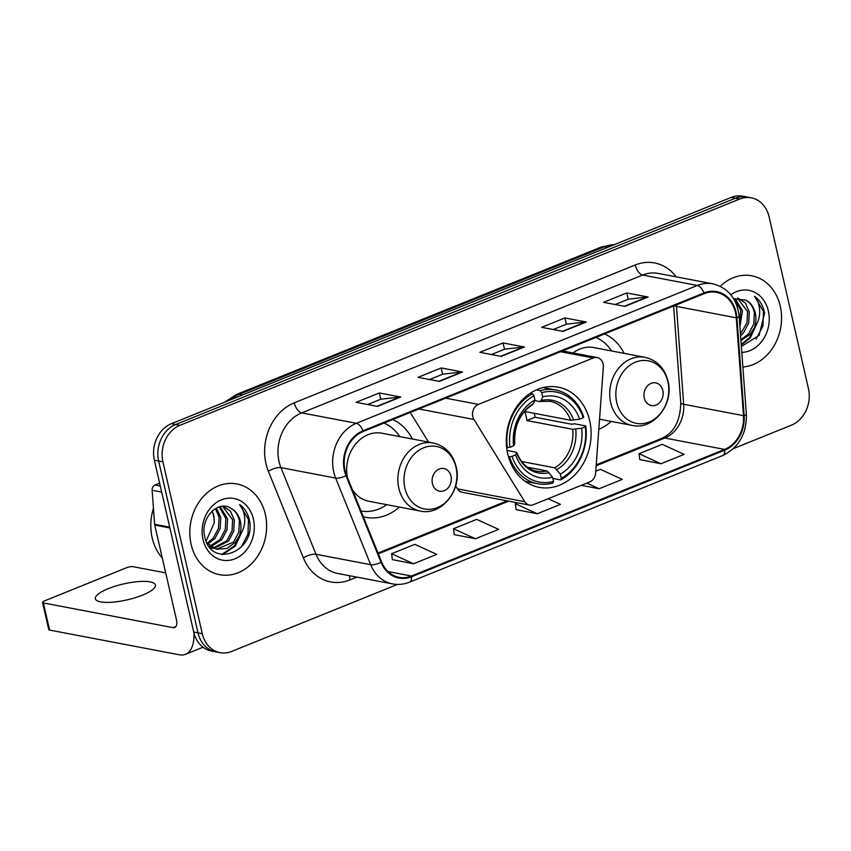 <?xml version="1.0" encoding="UTF-8"?>
<svg xmlns="http://www.w3.org/2000/svg" width="851" height="851" viewBox="0 0 851 851"><rect width="100%" height="100%" fill="white"/><g stroke="black" fill="none" stroke-linecap="round" stroke-linejoin="round"><path stroke-width="1.28" d="M472.762 416.565A9.627 7.936 100.8 0 0 473.933 419.469L524.748 501.696A9.627 7.936 100.8 0 0 529.503 505.122A9.627 7.936 100.8 0 0 533.375 504.707L589.711 481.932A9.627 7.936 100.8 0 0 595.615 473.05L603.338 367.164A9.627 7.936 100.8 0 0 597.168 357.558A9.627 7.936 100.8 0 0 593.296 357.963L478.422 404.395A9.627 7.936 100.8 0 0 472.762 416.565M598.806 429.34A50.996 42.082 100.8 0 0 611.188 421.426M507.717 453.817A50.996 42.082 100.8 0 0 539.151 487.346A50.996 42.082 100.8 0 0 589.679 420.692A50.996 42.082 100.8 0 0 558.245 387.152A50.996 42.082 100.8 0 0 507.717 453.817M363.324 516.738A50.996 42.082 100.8 0 0 365.941 517.344A50.996 42.082 100.8 0 0 399.342 507.058M412.31 438.999A50.996 42.082 100.8 0 0 392.715 419.564M624.155 353.367A50.996 42.082 100.8 0 0 604.572 333.922M455.636 485.932L457.455 488.878A9.627 7.936 100.8 0 0 462.21 492.293L529.503 505.122M410.246 412.48L428.553 442.095M733.434 448.605L791.473 425.149A28.87 23.817 100.8 0 0 808.45 388.641L769.091 216.814A28.87 23.817 100.8 0 0 751.305 197.836L742.763 196.209A28.87 23.817 100.8 0 0 731.147 197.432L171.359 423.713A28.87 23.817 100.8 0 0 154.371 460.221L193.73 632.048A28.87 23.817 100.8 0 0 211.527 651.026L215.792 651.845A28.87 23.817 100.8 0 1 198.006 632.857A28.87 23.817 100.8 0 0 215.792 651.845L220.069 652.653A28.87 23.817 100.8 0 0 231.685 651.43L397.449 584.424M751.305 197.836A28.87 23.817 100.8 0 0 739.689 199.06L179.901 425.34A28.87 23.817 100.8 0 0 162.924 461.848L158.648 461.029L198.006 632.857L158.648 461.029A28.87 23.817 100.8 0 1 175.625 424.532A28.87 23.817 100.8 0 0 158.648 461.029L154.371 460.221M739.689 199.06L735.413 198.24L175.625 424.532L735.413 198.24A28.87 23.817 100.8 0 1 747.029 197.017A28.87 23.817 100.8 0 0 735.413 198.24L731.147 197.432M191.103 544.321A46.188 38.114 100.8 0 0 219.569 574.691A46.188 38.114 100.8 0 0 265.331 514.323A46.188 38.114 100.8 0 0 236.855 483.953A46.188 38.114 100.8 0 0 191.103 544.321A46.188 38.114 100.8 0 0 219.569 574.691A46.188 38.114 100.8 0 0 265.331 514.323A46.188 38.114 100.8 0 0 236.855 483.953A46.188 38.114 100.8 0 0 191.103 544.321M742.88 367.004A46.188 38.114 100.8 0 0 780.271 306.169A46.188 38.114 100.8 0 0 751.805 275.798A46.188 38.114 100.8 0 0 720.265 286.308A46.188 38.114 100.8 0 1 751.805 275.798L751.805 275.798A46.188 38.114 100.8 0 1 780.271 306.169A46.188 38.114 100.8 0 1 742.88 367.004M345.038 470.454A30.796 25.402 -79.2 0 1 363.154 431.51L704.128 293.68A30.796 25.402 -79.2 0 1 716.521 292.372A30.796 25.402 -79.2 0 1 736.275 317.795L743.497 415.66A30.796 25.402 -79.2 0 1 724.605 449.424L411.448 576.01A30.796 25.402 -79.2 0 1 399.055 577.318A30.796 25.402 -79.2 0 1 381.599 561.947L346.57 475.326A30.796 25.402 -79.2 0 1 345.038 470.454M344.421 470.699A31.561 26.041 100.8 0 0 345.985 475.698L381.025 562.32A31.561 26.041 100.8 0 0 411.607 576.733L724.775 450.147A31.561 26.041 100.8 0 0 744.136 415.543L736.913 317.678A31.561 26.041 100.8 0 0 703.968 292.957L362.994 430.787A31.561 26.041 100.8 0 0 344.421 470.699M615.124 304.52L628.293 299.201L647.409 296.978A7.702 3.84 68 0 1 648.122 297.01L626.762 292.946L603.561 302.318L624.932 306.392L648.122 297.01M628.208 299.233L626.762 292.946M553.278 329.528L566.447 324.199L585.552 321.986A7.702 3.84 68 0 1 586.265 322.018L564.904 317.944L541.715 327.327L563.075 331.39L586.265 322.018M566.351 324.242L564.904 317.944M367.706 404.533L380.876 399.215L399.991 396.991A7.702 3.84 68 0 1 400.704 397.023L379.344 392.96L356.144 402.332L377.504 406.406L400.704 397.023M380.78 399.247L379.344 392.96M429.564 379.535L442.733 374.206L461.838 371.993A7.702 3.84 68 0 1 462.561 372.025L441.201 367.951L418.001 377.333L439.361 381.397L462.561 372.025M442.637 374.249L441.201 367.951M491.421 354.527L504.59 349.208L523.695 346.985A7.702 3.84 68 0 1 524.418 347.017L503.047 342.953L479.858 352.325L501.218 356.399L524.418 347.017M504.494 349.24L503.047 342.953M162.924 461.848L202.272 633.676A28.87 23.817 100.8 0 0 220.069 652.653M639.803 459.593L660.972 463.752L684.161 454.37L662.248 444.339L639.058 453.711L639.814 459.721M454.243 534.609L475.401 538.757L498.601 529.386L476.688 519.355L453.487 528.726L454.253 534.726M392.385 559.607L413.543 563.766L436.744 554.384L414.831 544.353L391.63 553.724L392.396 559.735M581.265 485.347L599.115 488.751L622.304 479.379L600.391 469.348L595.743 471.22M516.089 509.6L537.258 513.759L560.458 504.377L548.14 498.739M517.536 502.835L515.344 503.718L516.11 509.728M537.258 513.759L515.344 503.718M475.401 538.757L453.487 528.726M413.543 563.766L391.63 553.724M599.115 488.751L586.796 483.113M660.972 463.752L639.058 453.711M153.457 508.313A48.113 39.699 100.8 0 0 152.169 537.821A48.113 39.699 100.8 0 0 162.318 558.096M216.399 508.058L220.76 517.504L220.196 528.567L214.952 538.523L207.825 544.044M215.409 508.6L219.069 517.185L218.505 528.248L213.25 538.204L207.101 543.225M220.101 506.664L227.547 518.802L226.983 529.854L221.728 539.821L210.835 546.64M219.218 506.909L225.845 518.482L225.281 529.535L220.037 539.491L210.069 546.076M223.132 506.26L230.387 511.143L234.323 520.089L233.759 531.152L228.515 541.108L214.016 548.384M213.144 548.384L210.367 548.055M222.526 506.292L232.631 519.77L232.068 530.833L226.823 540.789L213.207 548.023M212.325 548.065L210.293 547.98M230.781 508.238C217.59 499.526 199.964 518.802 204.708 536.577C210.718 569.064 255.343 552.342 249.651 521.344L249.332 519.791C247.737 513.11 244.482 507.994 239.567 504.441C243.046 508.643 244.78 514.004 244.758 520.525C244.641 526.12 242.812 531.29 239.269 536.024A21.743 17.945 100.8 0 0 240.344 521.237A21.743 17.945 100.8 0 0 230.781 508.238C235.376 510.813 238.259 515.089 239.418 521.067L238.844 532.12L233.599 542.076L216.494 549.203M239.269 536.024L235.291 542.406L226.962 548.438L216.697 549.246L207.006 543.119M217.335 549.384L208.782 546.065M212.303 510.908L213.984 516.217L214.239 522.886L206.08 541.098M214.239 522.886A21.743 17.945 100.8 0 0 213.644 516.153A21.743 17.945 100.8 0 0 211.92 511.26M203.006 539.513A31.37 25.881 100.8 0 0 234.972 558.799A31.37 25.881 100.8 0 0 253.417 519.131A31.37 25.881 100.8 0 0 221.462 499.835A31.37 25.881 100.8 0 0 203.006 539.513M239.567 504.441L248.545 519.642L247.981 534.098L241.216 547.225M241.014 533.471L234.525 545.821L221.707 554.448M242.631 530.311L235.376 545.98L222.654 554.586M108.3 588.637A30.796 8.17 -12.9 0 0 95.376 598.764A30.796 8.17 -12.9 0 0 112.226 602.2A30.796 8.17 -12.9 0 0 142.479 595.147A30.796 8.17 -12.9 0 0 155.403 585.02A30.796 8.17 -12.9 0 0 138.543 581.584A30.796 8.17 -12.9 0 0 108.3 588.637M159.626 483.155L155.073 484.996L160.275 485.985M193.9 632.761A38.486 19.201 68 0 1 185.497 654.302A38.486 19.201 68 0 1 179.359 654.791L49.592 630.07A4.808 1.276 167.1 0 1 48.762 629.58L42.55 602.444A4.808 1.276 -12.9 0 0 43.369 602.933L173.147 627.666A9.627 4.798 -112 0 0 174.678 627.538A9.627 4.798 -112 0 0 176.412 619.634L154.754 525.078A4.808 3.968 -79.2 0 1 154.627 524.269L152.127 490.272A4.808 3.968 -79.2 0 1 155.073 484.996M165.711 572.904L133.064 566.681A4.808 1.276 -12.9 0 0 126.522 567.734L44.571 600.87A4.808 1.276 -12.9 0 0 42.55 602.444M506.739 448.286A35.604 29.381 100.8 0 0 507.185 447.711M534.311 413.331A45.709 37.71 -79.2 0 1 534.992 417.245L571.84 424.266L574.329 423.766L585.754 425.947L585.265 426.776A45.805 37.795 100.8 0 1 561.298 478.294L560.341 474.113A41.38 34.136 100.8 0 0 581.69 428.223L572.702 429.287L526.812 420.543A35.604 29.381 100.8 0 0 526.046 415.916A35.604 29.381 100.8 0 0 524.748 411.501L570.627 420.245L579.616 419.181A41.38 34.136 100.8 0 0 542.651 396.864L541.693 392.673A45.805 37.795 100.8 0 1 583.201 417.735L583.68 416.894A47.73 39.38 100.8 0 0 555.501 389.96A47.73 39.38 100.8 0 0 540.204 390.652L541.693 392.673M521.567 461.487L554.778 467.816L560.341 474.113M512.068 456.359L509.441 456.785A47.73 39.38 100.8 0 0 537.63 483.73A47.73 39.38 100.8 0 0 552.916 483.038L553.565 481.421A45.805 37.795 100.8 0 1 512.068 456.359L515.642 454.913A41.38 34.136 100.8 0 0 552.607 477.23L547.044 470.943L527.407 467.199M507.068 450.498L516.014 452.211L516.759 453.03L515.642 454.913M555.501 389.96L544.066 387.779A47.73 39.38 100.8 0 0 543.023 387.599M525.163 481.336A47.73 39.38 100.8 0 0 526.205 481.549L537.63 483.73M536.332 389.918L540.204 390.652M561.298 478.294L560.649 479.911A47.73 39.38 100.8 0 0 585.754 425.947M560.649 479.911L552.884 478.432M509.441 456.785L508.43 456.593M583.201 417.735L579.616 419.181M581.69 428.223L585.265 426.776M552.607 477.23L553.565 481.421M542.651 396.864L541.172 400.534L539.598 401.512L534.683 400.576M570.627 420.245A35.604 29.381 100.8 0 0 549.98 401.257L539.598 401.512M516.014 452.211L516.759 453.03A37.008 30.54 100.8 0 0 549.246 472.635M506.664 447.605L509.994 447.318A45.805 37.795 100.8 0 1 533.96 395.8L532.481 393.779A47.73 39.38 100.8 0 0 507.377 447.743M532.481 393.779L530.141 393.332M533.96 395.8L534.917 399.991A41.38 34.136 100.8 0 0 513.578 445.871L509.994 447.318M531.864 404.64L533.449 403.661L534.917 399.991M513.578 445.871L514.685 443.988L513.94 443.158M526.812 420.543L534.992 417.245M450.987 476.113A11.542 9.531 100.8 0 0 439.222 469.018A11.542 9.531 100.8 0 0 432.425 483.613A11.542 9.531 100.8 0 0 444.19 490.719A11.542 9.531 100.8 0 0 450.987 476.113M352.431 489.814A34.636 28.583 100.8 0 0 369.004 501.282L420.192 511.036A34.636 28.583 100.8 0 1 398.842 488.251A34.636 28.583 100.8 0 1 433.159 442.977L381.971 433.223A34.636 28.583 100.8 0 0 347.421 477.443M399.725 436.606A45.709 37.71 100.8 0 0 384.024 423.075M361.005 511.015A45.709 37.71 100.8 0 0 386.758 504.664M662.833 390.481A11.542 9.531 100.8 0 0 651.068 383.375A11.542 9.531 100.8 0 0 644.281 397.981A11.542 9.531 100.8 0 0 656.047 405.087A11.542 9.531 100.8 0 0 662.833 390.481M599.54 419.203L632.048 425.394A34.636 28.583 100.8 0 1 610.699 402.619A34.636 28.583 100.8 0 1 645.015 357.335L593.828 347.58A34.636 28.583 100.8 0 0 573.074 352.963M611.582 350.963A45.709 37.71 100.8 0 0 595.881 337.443M735.041 298.51L742.487 310.647L739.923 326.816M734.158 298.754L740.795 310.328L739.647 323.199M738.072 298.105L745.327 302.988L749.263 311.934L748.699 322.997L743.455 332.954L740.583 335.773M737.466 298.137L747.572 311.615L747.008 322.678L740.455 334.039M741.37 346.506L759.081 335.422L764.592 313.189L764.272 311.636C762.677 304.956 759.422 299.839 754.507 296.286C757.986 300.488 759.72 305.849 759.698 312.381C759.581 317.966 757.762 323.135 754.209 327.869A21.743 17.945 100.8 0 0 755.284 313.083A21.743 17.945 100.8 0 0 745.721 300.084C750.316 302.658 753.199 306.934 754.358 312.913L753.784 323.965L748.54 333.922L740.87 339.687M754.209 327.869L750.242 334.252L740.934 340.623M741.806 352.357A31.37 25.881 100.8 0 0 768.357 310.977A31.37 25.881 100.8 0 0 730.849 294.776M745.721 300.084L733.732 298.882M754.507 296.286L763.485 311.487L762.922 325.944L756.156 339.07M755.954 325.316L749.465 337.666L741.221 344.432M757.571 322.157L750.316 337.826L741.264 344.995M473.933 419.469L418.894 408.98M524.748 501.696L457.455 488.878M593.296 357.963L560.543 351.729M478.422 404.395L445.669 398.162M614.231 244.694A38.486 31.753 100.8 0 0 604.338 246.779L239.397 394.3A38.486 31.753 100.8 0 0 230.302 399.885M242.599 394.917L239.397 394.3A19.243 9.595 -112 0 0 236.323 394.545L601.274 247.024L614.496 244.577M193.73 632.048L202.272 633.676M171.359 423.713L179.901 425.34M601.274 247.024A19.243 9.595 -112 0 1 604.338 246.779L607.55 247.396M736.275 317.795L676.471 306.403A30.796 25.402 100.8 0 0 676.322 304.924M724.605 449.424L664.801 438.031A30.796 25.402 100.8 0 0 683.683 404.268L676.471 306.403A17.318 3.021 175.8 0 1 674.279 305.743M356.856 577.116L350.027 579.882A48.113 39.699 -79.2 0 1 303.392 557.905L268.363 471.284A48.113 39.699 -79.2 0 1 294.276 402.821L635.25 264.991A9.627 4.798 -112 0 0 642.665 275.054L301.69 412.884A38.486 31.753 100.8 0 0 279.043 461.561A38.486 31.753 100.8 0 0 280.958 467.646L315.987 554.267A38.486 31.753 100.8 0 0 337.804 573.489L392.492 583.903A38.486 31.753 -79.2 0 1 370.674 564.692A9.627 3.351 -22 0 0 381.025 562.32M635.25 264.991A48.113 39.699 -79.2 0 1 676.215 276.852M658.153 273.416A38.486 31.753 100.8 0 0 642.665 275.054L697.352 285.468A38.486 31.753 -79.2 0 1 712.84 283.83L658.153 273.416M303.392 557.905A9.627 3.351 158 0 1 315.987 554.267L370.674 564.692L335.634 478.071A38.486 31.753 -79.2 0 1 333.73 471.975A38.486 31.753 -79.2 0 1 356.378 423.298A9.627 4.798 68 0 1 362.994 430.787M345.985 475.698A9.627 3.351 -22 0 1 335.634 478.071L280.958 467.646A9.627 3.351 158 0 0 268.363 471.284M392.492 583.903C398.236 584.967 403.917 584.382 409.512 582.148A9.627 4.798 -112 0 0 411.607 576.733M724.775 450.147A9.627 4.798 68 0 1 722.669 455.562C738.806 447.605 746.71 433.85 746.37 414.277L739.147 316.412C737.019 298.712 728.243 287.851 712.84 283.83M744.136 415.543A9.627 1.681 -4.2 0 0 746.37 414.277M736.913 317.678A9.627 1.681 -4.2 0 0 739.147 316.412M703.968 292.957A9.627 4.798 -112 0 0 697.352 285.468L356.378 423.298L301.69 412.884A9.627 4.798 -112 0 1 294.276 402.821M349.676 575.755A9.627 4.798 -112 0 0 350.027 579.882M743.497 415.66L683.683 404.268A17.318 3.021 175.8 0 1 680.768 402.821L673.62 306.009M411.448 576.01L388.013 571.553M378.323 553.831L508.653 501.143M596.147 465.784L664.801 438.031A17.318 8.638 -112 0 0 662.035 438.254C674.077 432.67 680.321 420.862 680.768 402.821M523.695 346.985L500.675 356.292M461.838 371.993L438.818 381.301M399.991 396.991L376.972 406.299M585.552 321.986L562.532 331.294M647.409 296.978L624.389 306.286M175.87 626.559L173.147 627.666M169.892 527.96L154.754 525.078M43.369 602.933L49.592 630.07M154.627 524.269L169.7 527.141M161.669 492.091L152.127 490.272M554.778 467.816A35.604 29.381 100.8 0 0 572.702 429.287M516.823 452.658C521.078 463.231 527.694 469.412 536.662 471.199A35.604 29.381 100.8 0 0 547.044 470.943M573.659 420.149A37.008 30.54 100.8 0 0 541.172 400.534M556.98 469.518A37.008 30.54 100.8 0 0 575.733 429.191M533.449 403.661A37.008 30.54 100.8 0 0 514.685 443.988M456.019 467.39A31.827 26.253 100.8 0 0 423.607 447.817A31.827 26.253 100.8 0 0 404.885 488.059A31.827 26.253 100.8 0 0 437.308 507.632A31.827 26.253 100.8 0 0 456.019 467.39M667.875 381.748A31.827 26.253 100.8 0 0 635.452 362.175A31.827 26.253 100.8 0 0 616.73 402.417A31.827 26.253 100.8 0 0 649.153 421.99A31.827 26.253 100.8 0 0 667.875 381.748M597.168 357.558L562.468 350.942M224.76 402.129L236.323 394.545M409.512 582.148L722.669 455.562M378.004 553.065L507.153 500.856M596.211 464.859L662.035 438.254M203.038 647.207L185.497 654.302M514.759 443.69C513.908 426.053 519.918 412.99 532.779 404.502M433.159 442.977C445.062 445.807 452.732 453.732 456.157 466.731C462.433 489.857 441.563 516.142 420.192 511.036M645.015 357.335C656.919 360.175 664.578 368.089 668.014 381.088C674.29 404.214 653.419 430.5 632.048 425.394"/></g></svg>
